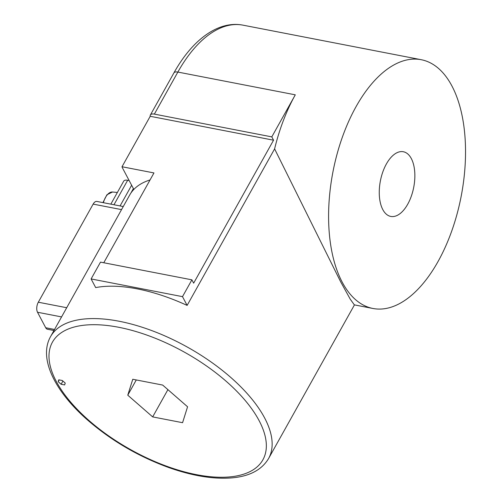 <?xml version="1.0" encoding="UTF-8"?>
<svg xmlns="http://www.w3.org/2000/svg" width="503" height="503" viewBox="0 0 503 503"><rect width="100%" height="100%" fill="white"/><g stroke="black" fill="none" stroke-linecap="round" stroke-linejoin="round"><path stroke-width="0.75" d="M354.452 304.893L268.577 458.547A124.895 57.669 -150.8 0 0 234.48 380.758A124.895 57.669 -150.8 0 0 119.142 321.247A124.895 57.669 -150.8 0 0 50.52 336.683L129.717 194.988A124.895 57.669 29.2 0 1 133.842 189.424L122.411 167.813A7.243 3.345 29.2 0 1 122.015 166.744L150.215 116.287L273.55 140.199L193.655 283.158L191.901 279.838L100.506 262.12L91.106 278.939L182.501 296.651L191.901 279.838M182.501 296.651L187.129 305.409L274.607 148.894A126.706 65.264 101 0 1 295.292 94.828L271.796 136.879L154.358 114.112L177.861 72.067L295.292 94.828M273.55 140.199L271.796 136.879M103.769 262.755L153.962 172.938L122.015 166.744M187.129 305.409A124.895 57.669 29.2 0 0 137.237 288.873A124.895 57.669 29.2 0 0 95.683 287.59L91.106 278.939M133.842 189.424A124.895 57.669 29.2 0 1 150.045 179.948M150.215 116.287A7.243 3.345 29.2 0 1 150.378 115.011A7.243 3.345 29.2 0 1 154.358 114.112M152.673 416.899L127.768 395.182L132.767 379.268L162.664 385.065L187.569 406.776L182.576 422.696L152.673 416.899L167.908 389.636M61.121 384.254L58.191 381.695L58.782 379.828L62.297 380.507L65.227 383.06L64.642 384.933L61.121 384.254L62.913 381.048M53.972 330.509L47.471 329.251A7.243 3.728 -79 0 1 45.716 327.749L37.518 312.256A7.243 3.728 -79 0 1 38.31 302.221L93.143 204.111A7.243 3.728 -79 0 1 96.859 201.433L123.254 206.551M372.949 308.477A126.706 65.264 101 0 0 461.132 196.503A126.706 65.264 101 0 0 421.168 59.694A126.706 65.264 101 0 0 342.329 137.256A126.706 65.264 101 0 0 342.229 282.196A126.706 65.264 101 0 0 372.949 308.477L354.338 304.868L350.302 299.254L340.707 281.9L274.607 148.894M382.802 209.594A32.947 16.97 101 0 0 390.787 216.428A32.947 16.97 101 0 0 413.718 187.317A32.947 16.97 101 0 0 403.331 151.743A32.947 16.97 101 0 0 382.827 171.913A32.947 16.97 101 0 0 382.802 209.594M110.842 204.143L123.681 181.174A7.243 3.345 29.2 0 1 127.655 180.275L129.158 180.571M131.635 185.249L120.072 205.934M133.389 188.568L130.755 193.278M136.282 379.947L127.768 395.182M59.197 379.903L58.191 381.695M150.378 115.011L173.881 72.96A7.243 3.345 29.2 0 1 177.861 72.067A126.706 65.264 101 0 1 242.962 25.15L421.168 59.694M118.67 327.271A120.55 55.663 -150.8 0 0 89.32 420.81A120.55 55.663 -150.8 0 0 265.018 454.863A120.55 55.663 -150.8 0 0 118.67 327.271M102.939 202.608L106.925 194.762L112.49 192.014A14.336 7.382 101 0 0 103.379 202.696M38.31 302.221L66.71 307.723M93.143 204.111L121.537 209.619M45.716 327.749L54.557 329.465M37.518 312.256L61.573 316.915M127.655 180.275L113.98 204.752M112.49 192.014L117.375 192.454M173.881 72.96C192.033 40.177 218.051 20.315 242.962 25.15M50.52 336.683C38.555 357.991 54.211 390.341 86.233 418.854C110.132 439.899 137.495 456.083 168.335 467.4C192.36 475.939 213.662 479.422 232.248 477.85C249.689 476.259 261.799 469.821 268.577 458.547"/></g></svg>
